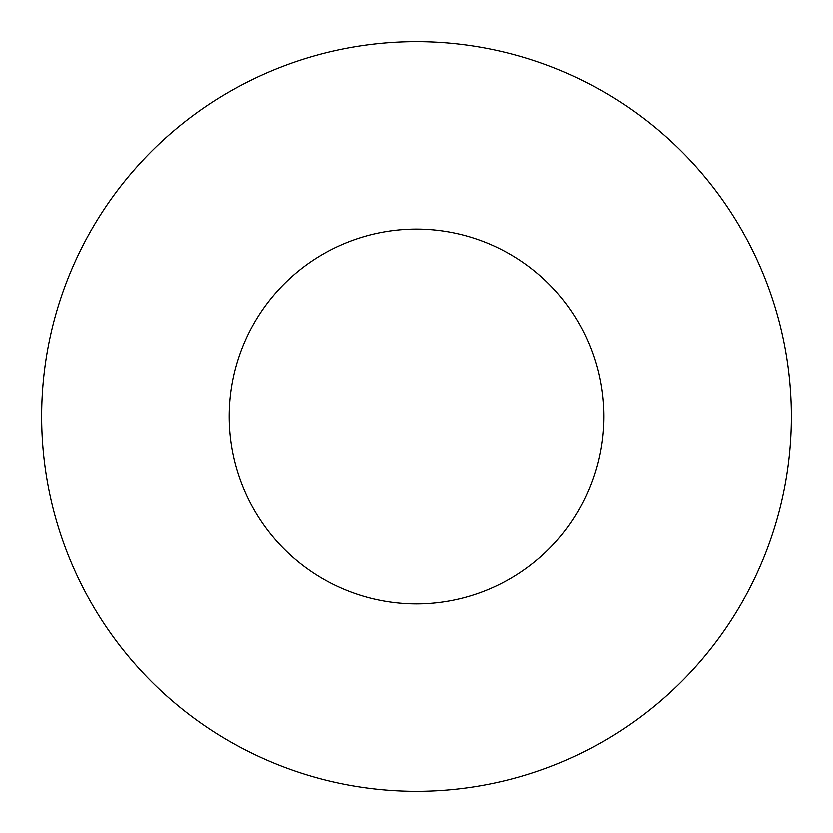 <?xml version="1.0" encoding="UTF-8"?>
<svg xmlns="http://www.w3.org/2000/svg" width="833" height="833" viewBox="0 0 833 833"><rect width="100%" height="100%" fill="white"/><g stroke="black" fill="none" stroke-linecap="round" stroke-linejoin="round"><path stroke-width="1.25" d="M603.925 416.5A187.425 187.425 0 0 0 416.5 229.075A187.425 187.425 0 0 0 229.075 416.5A187.425 187.425 0 0 0 416.5 603.925A187.425 187.425 0 0 0 603.925 416.5M791.35 416.5A374.85 374.85 0 0 0 416.5 41.65A374.85 374.85 0 0 0 41.65 416.5A374.85 374.85 0 0 0 416.5 791.35A374.85 374.85 0 0 0 791.35 416.5"/></g></svg>
